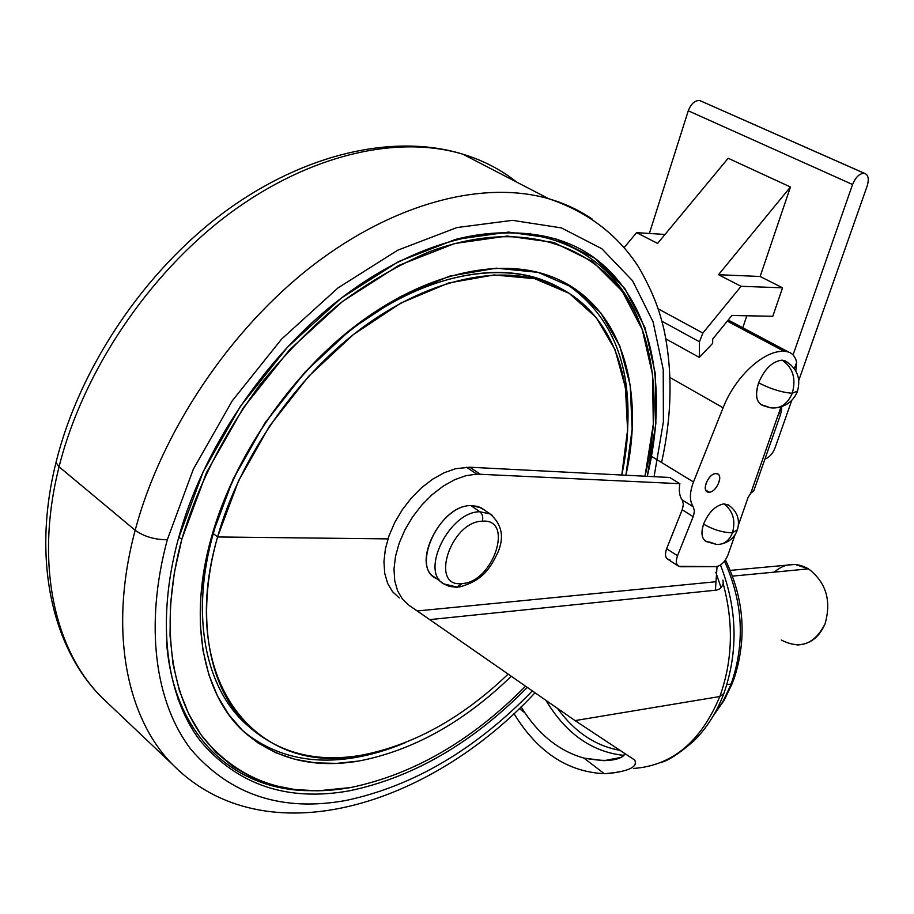 <?xml version="1.0" encoding="UTF-8"?>
<svg xmlns="http://www.w3.org/2000/svg" width="914" height="914" viewBox="0 0 914 914"><rect width="100%" height="100%" fill="white"/><g stroke="black" fill="none" stroke-linecap="round" stroke-linejoin="round"><path stroke-width="1.37" d="M712.714 339.025L712.646 343.378L699.301 357.397L665.895 338.9L699.301 357.397L699.461 341.767L661.942 321.26L699.461 341.767L702.877 333.05L658.24 308.852L702.877 333.05L741.071 286.299L718.507 274.714L790.45 186.993L728.172 158.271L657.577 243.421L636.59 232.647L624.228 247.511L636.59 232.647L657.577 243.421L728.172 158.271L790.45 186.993L760.14 276.485L782.555 287.807L772.787 316.278L782.555 287.807L760.14 276.485L790.45 186.993L718.507 274.714L760.14 276.485L718.507 274.714L741.071 286.299L782.555 287.807L741.071 286.299L702.877 333.05L699.461 341.767L699.301 357.397L712.646 343.378L712.714 339.025L731.908 315.49L772.787 316.278L731.908 315.49L712.714 339.025M867.169 185.999L798.79 380.395L867.169 185.999C869.26 178.881 868.3 174.643 864.301 173.283L864.484 173.317C868.346 174.791 869.237 179.03 867.169 185.999M791.81 400.252L775.072 447.837C772.684 453.767 769.314 457.48 764.949 459.011C769.314 457.48 772.684 453.767 775.072 447.837L791.81 400.252M699.633 100.506L864.301 173.283C859.56 173.363 855.653 177.099 852.568 184.502L688.265 110.8L649.374 233.47L688.265 110.8C690.995 103.819 694.789 100.391 699.633 100.506L701.438 101.26L699.633 100.506C694.789 100.391 690.995 103.819 688.265 110.8L852.568 184.502L793.055 354.94L852.568 184.502C855.653 177.099 859.56 173.363 864.301 173.283L699.633 100.506M746.841 315.776L742.785 327.738L746.841 315.776M665.015 234.464L636.59 232.647L665.015 234.464M438.983 579.259C408.935 572.541 437.806 505.088 470.87 505.591L479.884 511.771C482.501 514.034 483.335 517.175 482.364 521.186C514.468 518.284 493.263 582.332 462.141 583.52C493.263 582.332 514.468 518.284 482.364 521.186C450.431 521.483 429.237 588.148 462.141 583.52C429.237 588.148 450.431 521.483 482.364 521.186C483.335 517.175 482.501 514.034 479.884 511.771L470.87 505.591C440.651 505.008 410.843 564.966 434.95 577.397L443.747 583.863C419.697 571.49 449.677 511.28 479.884 511.771C449.677 511.28 419.697 571.49 443.747 583.863L449.242 586.365L456.497 587.268L462.141 583.52L457.571 587.222L443.747 583.863M753.262 491.298L750.771 493.217L748.109 497.376L738.455 524.956L748.109 497.376L750.771 493.217L781.013 406.856L750.771 493.217L754.004 490.212L780.693 414.111M669.871 559.734C665.529 559.071 664.444 555.404 666.637 548.731L682.507 508.949L683.398 504.174L682.232 499.992C679.468 496.131 678.668 490.704 679.856 483.7L669.734 477.485L469.807 467.225L455.572 468.711L444.227 472.709L432.802 479.085L421.72 487.585L411.426 497.924L402.32 509.704L394.768 522.454L389.056 535.684L385.4 548.891L383.937 561.539L384.691 573.158L387.605 583.326L392.54 591.689L399.292 597.962L392.54 591.689L387.605 583.326L384.691 573.158L383.937 561.539L385.4 548.891L389.056 535.684L394.768 522.454L402.32 509.704L411.426 497.924L421.72 487.585L432.802 479.085L444.227 472.709L455.572 468.711L469.807 467.225L669.734 477.485L679.856 483.7C678.668 490.704 679.468 496.131 682.232 499.992L693.28 506.836L682.232 499.992L683.398 504.174L682.198 509.784L693.189 516.65L682.198 509.784L666.637 548.731L677.503 555.746L693.509 515.816L694.423 511.029L693.28 506.836C689.396 501.009 689.464 492.715 693.486 481.964L723.111 407.781C735.233 376.328 764.287 349.834 784.235 351.376L727.304 321.122L784.235 351.376L786.554 351.582L727.887 320.426L788.576 352.05C792.724 353.512 795.409 356.917 796.631 362.264L794.392 368.662L796.631 362.264C795.169 356.014 791.81 352.461 786.554 351.582L784.235 351.376C764.287 349.834 735.233 376.328 723.111 407.781L693.486 481.964C689.464 492.715 689.396 501.009 693.28 506.836L694.423 511.029L693.509 515.816L677.503 555.746C675.286 562.441 676.337 566.109 680.679 566.76L716.005 566.646C720.997 565.846 724.985 561.961 727.944 555.004L735.05 534.713L727.944 555.004C724.985 561.961 720.997 565.846 716.005 566.646L678.714 566.314C676.006 564.544 675.606 561.025 677.503 555.746L666.637 548.731C664.764 553.987 665.186 557.506 667.906 559.277L678.074 565.892M765.429 405.953C756.769 404.548 754.484 396.836 758.609 382.829C764.664 368.788 772.513 361.236 782.167 360.139L786.737 361.681L782.167 360.139C772.513 361.236 764.664 368.788 758.609 382.829C770.776 389.021 781.996 392.494 792.267 393.26C796.288 378.613 792.918 367.577 782.167 360.139C792.918 367.577 796.288 378.613 792.267 393.26C787.457 404.285 780.099 409.129 770.194 407.77L765.429 405.953M710.087 542.208C702.443 541.705 700.261 535.673 703.552 524.133C708.567 512.331 715.365 505.556 723.934 503.843L728.846 505.191L723.934 503.843C732.925 510.766 735.793 520.386 732.525 532.691L737.449 529.777L732.525 532.691C735.793 520.386 732.925 510.766 723.934 503.843C715.365 505.556 708.567 512.331 703.552 524.133C713.765 529.926 723.431 532.782 732.525 532.691C723.431 532.782 713.765 529.926 703.552 524.133C700.764 532.953 701.655 538.757 706.225 541.545L716.496 544.424C723.831 544.767 729.166 540.848 732.525 532.691C729.166 540.848 723.831 544.767 716.496 544.424L710.087 542.208M715.868 473.612C724.242 472.904 717.227 492.246 709.173 492.166C700.73 493.012 707.756 473.441 715.868 473.612C708.887 473.361 701.392 489.744 707.482 491.869L709.173 492.166C716.176 492.315 723.602 475.988 717.467 473.886L715.868 473.612M705.768 490.087L709.173 492.166L705.768 490.087M796.631 362.264L795.831 370.958L796.631 362.264M780.944 411.734L781.79 406.604C781.321 412.602 780.625 414.956 779.699 413.676M693.486 481.964L649.386 455.081L693.486 481.964M723.111 407.781L669.996 377.516L723.111 407.781M623.965 755.398C592.181 752.039 566.28 733.873 546.286 700.924C566.28 733.873 592.181 752.039 623.965 755.398M521.049 706.808L524.956 712.886C540.962 736.456 560.625 751.525 583.932 758.083L603.926 760.688C616.344 760.071 623.314 757.763 624.833 753.776C620.309 760.779 606.679 762.207 583.932 758.083C560.625 751.525 540.962 736.456 524.956 712.886L521.049 706.808M557.791 708.818C574.757 731.965 595.265 745.755 619.338 750.2C595.265 745.755 574.757 731.965 557.791 708.818M519.266 708.521L524.956 712.886L519.266 708.521M722.974 580.07L723.214 583.806C733.793 623.154 732.662 660.731 719.821 696.525L575.077 720.598L634.727 760.071C638.189 766.732 629.038 771.256 607.296 773.655L604.291 773.69L583.932 758.083L604.291 773.69C567.411 771.873 537.295 751.811 513.942 713.526C537.295 751.811 567.411 771.873 604.291 773.69C627.884 771.827 638.029 767.292 634.727 760.071L575.077 720.598L719.821 696.525C732.662 660.731 733.793 623.154 723.214 583.806C721.672 587.839 719.078 589.976 715.411 590.227L429.74 619.623L575.077 720.598L429.74 619.623L715.411 590.227L717.044 566.543M409.232 605.491L417.275 610.963L715.799 581.738L417.275 610.963L429.74 619.623L409.232 605.491L402.514 599.23L397.601 590.867L394.722 580.687L394.003 569.034L395.511 556.352L399.212 543.099L404.959 529.812L412.557 516.993L421.697 505.156L432.036 494.748L443.141 486.179L454.589 479.747L465.946 475.691L476.777 474.115L465.946 475.691L454.589 479.747L443.141 486.179L432.036 494.748L421.697 505.156L412.557 516.993L404.959 529.812L399.212 543.099L395.511 556.352L394.003 569.034L394.722 580.687L397.601 590.867L402.514 599.23L409.232 605.491M679.856 483.7L476.777 474.115L679.856 483.7M492.246 515.347L490.064 513.919L479.884 511.771L490.064 513.919L481.072 507.761L470.87 505.591L477.908 506.425L483.689 509.555M469.807 467.225L480.17 474.149L469.807 467.225M731.177 684.003L733.405 680.622L731.177 684.003C745.253 642.999 743.036 602.063 724.505 561.196C743.036 602.063 745.253 642.999 731.177 684.003L723.317 700.924L713.4 715.673L722.026 703.174L729.155 689.03L731.177 684.003L726.847 684.7L731.177 684.003M466.403 467.18L476.777 474.115L466.403 467.18M715.822 572.278L721.043 587.622L715.822 572.278M719.821 696.525L723.831 693.6L719.821 696.525C700.901 741.78 672.087 765.761 633.391 768.457C672.087 765.761 700.901 741.78 719.821 696.525M796.962 644.976C809.747 644.576 819.115 637.526 825.045 623.851C831.626 600.772 826.119 582.447 808.513 568.862L732.56 576.117L808.513 568.862C826.119 582.447 831.626 600.772 825.045 623.851C814.648 644.324 800.058 649.705 781.264 640.006M774.295 572.13C784.715 563.093 796.128 562.007 808.513 568.862L795.043 564.418L786.668 565.195M797.488 391.112L792.267 393.26L797.488 391.112C801.121 377.859 796.825 367.679 784.623 360.573M770.194 407.77C780.099 409.129 787.457 404.285 792.267 393.26C781.996 392.494 770.776 389.021 758.609 382.829C754.895 394.642 756.175 402.171 762.47 405.428L770.194 407.77M186.387 716.199L185.005 715.913L186.387 716.199M530.269 233.378L530.988 234.555L530.269 233.378M551.439 283.591L551.599 284.22L551.439 283.591M179.681 703.734L180.744 704.031L179.681 703.734M179.327 702.82L180.378 703.152L179.327 702.82M56.634 459.959L55.994 462.53L59.067 466.814C82.831 371.598 148.742 273.754 229.151 213.807C309.766 153.963 398.058 134.666 462.895 154.203C483.163 160.384 501.078 169.673 516.639 182.08C501.078 169.673 483.163 160.384 462.895 154.203C398.058 134.666 309.766 153.963 229.151 213.807C148.742 273.754 82.831 371.598 59.067 466.814L135.192 530.257C144.058 536.575 154.763 539.74 167.308 539.74C144.149 625.827 155.231 703.095 191.072 749.537C230.465 795.214 282.22 812.169 346.36 800.39C413.322 786.029 475.234 749.617 532.119 691.167C475.234 749.617 413.322 786.029 346.36 800.39C282.22 812.169 230.465 795.214 191.072 749.537C155.231 703.095 144.149 625.827 167.308 539.74L193.334 469.213L232.247 400.823L281.581 339.094L338.009 287.91L397.75 250.185L457.023 227.529L512.468 220.343L561.39 227.906L601.823 248.711L632.568 280.758L653.064 321.808L663.233 369.576L663.393 421.88L654.081 476.685L663.393 421.88L663.233 369.576L653.064 321.808L632.568 280.758L601.823 248.711L561.39 227.906L512.468 220.343L457.023 227.529L397.75 250.185L338.009 287.91L281.581 339.094L232.247 400.823L193.334 469.213L167.308 539.74C154.763 539.74 144.058 536.575 135.192 530.257C161.31 431.728 230.259 329.12 312.771 265.448C395.476 201.868 484.626 180.138 548.868 198.795C484.626 180.138 395.476 201.868 312.771 265.448C230.259 329.12 161.31 431.728 135.192 530.257C108.4 629.895 126.269 717.981 172.94 764.869L179.83 771.519L172.94 764.869C126.269 717.981 108.4 629.895 135.192 530.257L59.067 466.814L55.994 462.53L56.634 459.959M563.184 241.319L564.246 243.581L563.184 241.319M179.041 699.77L178.07 699.461L179.041 699.77M217.566 536.964L387.982 538.883L217.566 536.964C239.388 458.988 294.822 378.51 360.242 329.269C425.81 280.13 496.028 264.523 545.658 281.958C614.745 305.973 640.805 387.867 621.771 475.029L627.587 429.934L625.416 387.49L614.951 349.411L596.111 317.432L569.148 293.314L534.747 278.701L494.028 274.954L448.705 282.974L400.926 303.037L353.295 334.638L308.601 376.374L269.573 426.004L238.634 480.638L217.566 536.964C175.682 681.867 257.36 777.151 360.607 755.364C412.568 745.504 461.661 718.518 507.864 674.383C461.661 718.518 412.568 745.504 360.607 755.364C316.952 762.642 280.084 753.376 250.002 727.59C209.432 691.59 194.316 618.881 217.566 536.964L213.293 533.548L217.566 536.964M561.253 288.744L541.008 279.364C491.332 261.884 421.148 277.376 355.649 326.355C290.309 375.437 235.012 455.709 213.293 533.548C236.543 449.962 298.718 364.058 369.827 316.244C441.085 268.465 514.342 260.958 561.253 288.744M627.655 428.278C631.174 361.304 609.924 312.634 563.915 282.255C609.924 312.634 631.174 361.304 627.655 428.278M243.627 731.52C274.326 756.209 311.4 764.904 354.826 757.615C311.4 764.904 274.326 756.209 243.627 731.52M249.054 726.71C206.233 691.521 189.529 617.441 213.293 533.548C190.158 615.316 205.364 687.968 245.969 724.002L250.002 727.59M405.61 742.511C388.576 749.743 371.644 754.77 354.826 757.615M211.408 537.306C187.747 620.983 203.125 695.211 244.335 732.171C275.434 759.077 313.593 768.697 358.814 761.031C412.66 750.645 463.375 722.483 510.972 676.543C463.375 722.483 412.66 750.645 358.814 761.031L336.763 763.384L315.387 762.847L294.982 759.328L275.822 752.748L258.205 743.093L242.427 730.377L228.763 714.645L217.486 696.022L208.849 674.669L203.079 650.837L200.349 624.799L200.794 596.922L204.473 567.605L211.408 537.306L233.093 479.233L265.003 422.919L305.287 371.804L351.422 328.903L400.538 296.524L449.734 276.108L496.325 268.168L538.072 272.361L573.249 287.727L600.704 312.805L619.772 345.915L630.226 385.217L632.145 428.906L625.896 475.234C646.129 385.057 619.441 299.803 547.532 275.205C496.588 257.611 424.633 273.754 357.454 324.242C290.423 374.831 233.687 457.388 211.408 537.306M350.416 787.582C413.094 774.569 471.396 740.866 525.31 686.471C471.396 740.866 413.094 774.569 350.416 787.582L318.163 790.804L295.016 789.605L272.909 785.217L252.161 777.563L233.059 766.606L215.921 752.336L201.08 734.822L188.798 714.177L179.384 690.584L173.054 664.261L170.027 635.527L170.45 604.771L174.403 572.404L181.92 538.929C159.836 620.298 169.833 693.623 203.456 738.078C240.416 781.858 289.407 798.356 350.416 787.582M644.987 476.217L653.304 424.153L652.55 374.637L642.268 329.623L622.206 291.178L592.501 261.438L553.758 242.45L507.179 236.041L454.624 243.535L398.675 265.483L342.453 301.483L289.441 349.936L243.113 408.158L206.518 472.538L181.92 538.929C197.915 485.334 223.793 434.139 259.553 385.32C284.448 354.575 311.354 327.189 340.259 303.185C369.77 281.535 399.475 264.386 429.374 251.738C534.507 212.402 617.727 254.092 643.57 333.37C657.097 376.157 657.566 423.765 644.987 476.217M178.676 537.592L181.92 538.929L178.676 537.592M639.663 322.836C614.242 255.429 545.532 216.755 456.269 239.228C545.532 216.755 614.242 255.429 639.663 322.836M307.972 790.667C234.178 789.685 173.637 736.136 166.588 642.588C173.637 736.136 234.178 789.685 307.972 790.667M178.253 539.134C155.894 621.68 166.165 696.011 200.337 740.957C237.903 785.229 287.59 801.841 349.388 790.816C413.151 777.471 472.367 743.082 527.035 687.659C472.367 743.082 413.151 777.471 349.388 790.816C287.59 801.841 237.903 785.229 200.337 740.957C166.165 696.011 155.894 621.68 178.253 539.134L203.205 471.704L240.393 406.319L287.476 347.217L341.333 298.067L398.435 261.632L455.229 239.502L508.504 232.087L555.678 238.783L594.854 258.228L624.822 288.55L644.998 327.646L655.258 373.358L655.864 423.57L647.295 476.331C668.808 387.09 652.516 300.683 594.249 257.782C536.21 215.281 434.424 225.918 339.368 299.598C264.911 356.928 202.017 450.225 178.253 539.134M592.021 218.972C579.156 210.163 564.772 203.445 548.868 198.795C564.772 203.445 579.156 210.163 592.021 218.972M110.411 705.597L101.545 697.188C54.132 649.671 34.686 563.07 59.067 466.814C34.686 563.07 54.132 649.671 101.545 697.188C51.847 647.455 31.899 558.785 55.994 462.53C79.427 367.485 144.618 270.921 224.993 211.637C305.55 152.512 395.476 133.33 462.895 154.203L548.868 198.795C587.371 211.751 617.179 234.304 638.28 266.477C654.093 293.851 659.771 312.074 663.781 328.697C672.784 370.593 672.053 415.196 661.576 462.507M864.484 173.317L699.816 100.551M788.576 352.05L728.218 320.003M737.449 529.777C740.283 519.118 736.992 510.675 727.578 504.437M621.154 757.398L603.926 760.688M733.405 680.622C747.218 639.926 744.567 599.687 725.442 559.928M723.831 693.6C738.489 651.374 737.37 608.518 720.472 565.023M732.685 682.541L724.254 700.124L713.388 715.696M723.408 694.709C716.336 712.966 706.511 728.344 693.943 740.854C679.593 753.307 668.545 760.539 660.811 762.55M707.482 491.869L706.808 491.446M736.992 531C734.125 537.638 729.121 541.922 721.991 543.853M797.099 392.163C793.455 400.572 786.943 405.736 777.563 407.667M490.064 513.919C501.957 524.259 504.528 537.204 497.764 552.719C490.532 567.194 483.849 580.424 459.022 587.096M795.043 564.418L730.297 570.382M541.008 279.364L545.658 281.958M534.804 693.018C430.026 805.702 265.677 858.349 172.94 764.869L101.545 697.188"/></g></svg>
